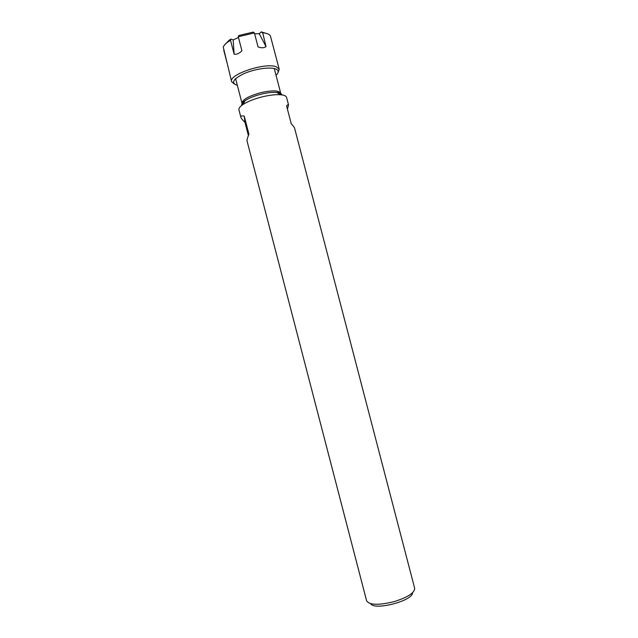 <?xml version="1.0" encoding="UTF-8"?>
<svg xmlns="http://www.w3.org/2000/svg" width="638" height="638" viewBox="0 0 638 638"><rect width="100%" height="100%" fill="white"/><g stroke="black" fill="none" stroke-linecap="round" stroke-linejoin="round"><path stroke-width="0.96" d="M414.62 588.108L294.676 128.461C294.389 127.377 293.257 125.83 291.271 123.828L286.574 105.812C287.722 104.64 288.376 104.337 288.536 104.911L287.451 109.162M244.226 116.124L244.944 122.305C242.552 120.072 241.188 118.381 240.869 117.24C240.558 115.964 241.674 115.59 244.226 116.124L248.932 134.195C247.456 137.8 246.826 140.057 247.042 140.958L366.563 600.629M248.389 135.551L244.944 122.305M370.702 603.684C374.107 610.925 413.057 600.781 412.499 592.798M414.668 588.252C414.652 592.861 407.794 597.32 394.101 601.642C378.549 605.406 369.378 605.119 366.595 600.781M240.869 117.24L238.939 109.808C238.604 108.34 239.928 106.586 242.926 104.544C247.704 101.458 254.251 98.866 262.577 96.777C269.722 95.094 275.704 94.416 280.529 94.751C284.133 95.07 286.151 95.955 286.574 97.399L288.536 104.911M224.528 44.979L229.042 40.306L228.244 41.725C225.517 43.615 223.858 45.41 223.26 47.116L231.618 81.64L234.313 84.009M223.763 50.258L226.841 62.085M229.042 40.306L230.972 39.093L233.181 39.891L234.146 54.238C236.826 54.549 239.417 53.385 241.93 50.753L238.277 36.749L254.403 32.921L258.047 46.901C261.413 48.129 264.068 48.041 266.022 46.63L262.696 32.753C266.772 33.16 269.34 34.205 270.4 35.895L279.221 69.239L276.19 66.759C265.153 62.213 228.213 74.662 231.618 81.64M238.468 37.475L233.181 39.891M238.277 36.749L238.716 35.537L253.254 32.091L254.403 32.921M262.401 32.729L261.245 31.9L259.243 33.694L254.634 33.806M261.245 31.9L267.529 33.774M228.244 41.725L230.525 40.306L230.972 39.093M278.024 72.62L279.221 69.239M276.031 75.276C279.133 72.325 278.878 70.172 275.273 68.816C269.324 66.759 254.115 69.103 243.692 73.753C232.886 79.176 230.765 83.044 237.352 85.356M230.525 40.306L234.146 54.238M259.243 33.694L266.022 46.63M280.441 94.695L280.704 93.196C278.973 90.365 272.458 90.157 261.173 92.566C249.131 95.875 242.727 99.376 241.969 103.069L242.974 104.457M241.706 104.919C241.587 103.683 242.727 102.255 245.128 100.613C249.147 97.997 254.642 95.82 261.612 94.073C267.593 92.662 272.617 92.103 276.685 92.39C279.938 92.693 281.669 93.531 281.876 94.895M280.529 94.751L276.685 92.39L280.704 93.196L274.276 68.537M242.926 104.544L245.128 100.613L242.009 103.276L235.597 78.618M261.301 31.908L262.696 32.753"/></g></svg>
